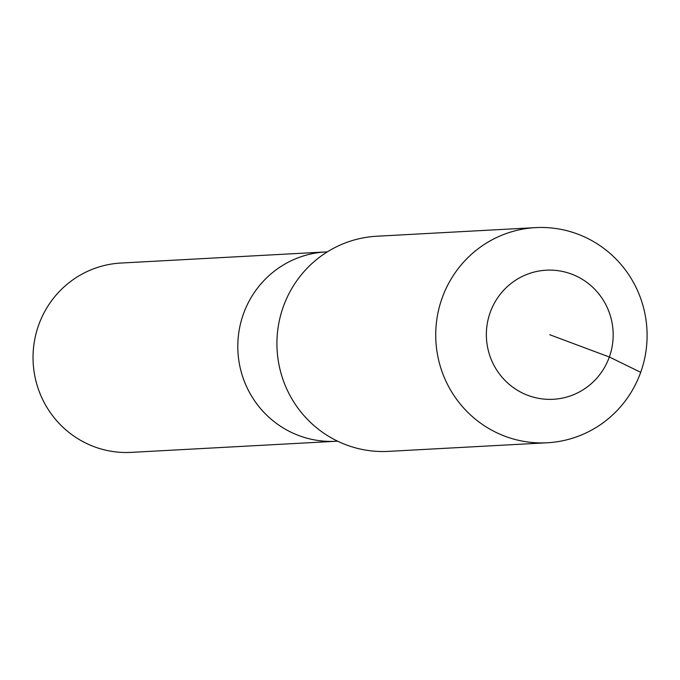 <?xml version="1.0" encoding="UTF-8"?>
<svg xmlns="http://www.w3.org/2000/svg" width="680" height="680" viewBox="0 0 680 680"><rect width="100%" height="100%" fill="white"/><g stroke="black" fill="none" stroke-linecap="round" stroke-linejoin="round"><path stroke-width="1.02" d="M337.628 441.184L131.172 452.379A94.8 92.998 -93.1 0 1 38.666 325.048A94.8 92.998 -93.1 0 1 120.904 263.05L325.669 251.949A94.8 92.998 -93.1 0 0 243.431 313.947A94.8 92.998 -93.1 0 1 325.669 251.949L327.361 251.855M335.937 441.277A94.8 92.998 -93.1 0 1 243.431 313.947A94.8 92.998 -93.1 0 0 335.937 441.277M549.771 334.738L609.34 357.008A64.642 63.41 -93.1 0 1 528.045 395.42A64.642 63.41 -93.1 0 1 490.195 312.469A64.642 63.41 -93.1 0 1 571.498 274.065A64.642 63.41 -93.1 0 1 609.34 357.008L640.704 372.308A107.729 105.68 -93.1 0 1 547.247 442.765A107.729 105.68 -93.1 0 1 442.119 298.078A107.729 105.68 -93.1 0 1 535.577 227.621A107.729 105.68 -93.1 0 1 640.704 372.308M547.247 442.765L388.45 451.375A107.729 105.68 -93.1 0 1 283.322 306.688A107.729 105.68 -93.1 0 1 376.779 236.232L535.577 227.621"/></g></svg>
